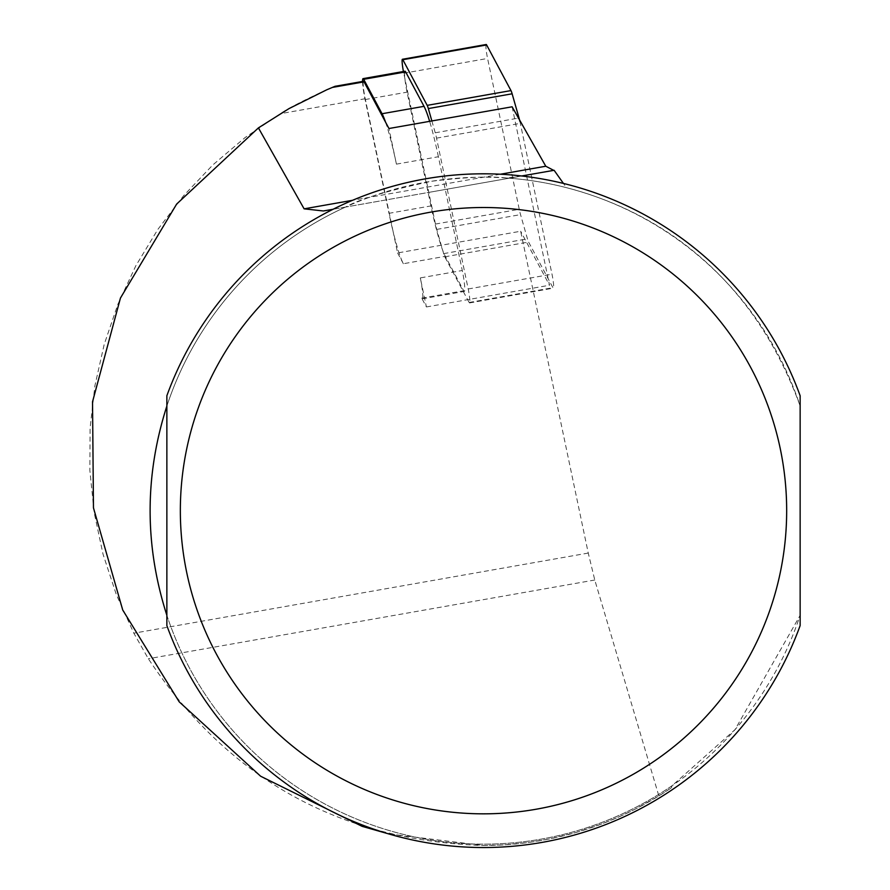 <?xml version="1.0" encoding="UTF-8"?>
<svg xmlns="http://www.w3.org/2000/svg" width="890" height="890" viewBox="0 0 890 890"><rect width="100%" height="100%" fill="white"/><g stroke="black" fill="none" stroke-linecap="round" stroke-linejoin="round"><path stroke-width="0.67" stroke-dasharray="4.45 3.34" d="M385.515 122.075A79.499 8.31 80 0 1 396.428 164.138L388.941 128.516M420.314 277.903A16.165 1.691 -100 0 1 422.361 298.829A16.165 1.691 -100 0 1 421.726 298.161L426.41 306.95L420.314 277.903L462.277 270.504A16.165 1.691 80 0 1 464.324 291.43A16.165 1.691 80 0 1 463.69 290.763L445.323 256.331L403.359 263.729A79.499 8.31 80 0 1 393.135 231.678L397.608 252.949L520.672 231.244L588.257 553.068L594.776 580.013L658.856 795.916L634.982 809.277L618.494 817.087L601.607 823.984L575.63 832.573L549.052 839.025L528.037 842.53L503.796 844.888L483.504 845.5C339.68 840.861 227.962 778.605 148.341 658.734L133.834 633.202L116.312 594.542L103.04 554.214L94.195 512.696L89.857 470.476L90.09 428.023L94.885 385.848L104.186 344.43L117.892 304.258L135.825 265.787L157.808 229.475L183.562 195.733L212.799 164.962L245.173 137.505L280.317 113.698C294.434 104.063 332.726 86.92 332.281 87.442M658.856 795.916L671.416 787.795A334.829 334.829 0 0 1 483.504 845.5L388.741 833.919M363.198 81.991A13.472 1.413 -100 0 0 365.223 98.723L393.135 231.678A79.499 8.31 80 0 1 388.986 213.322L430.949 205.924A79.499 8.31 -100 0 0 445.323 256.331M554.114 170.29L323.382 210.975M425.364 192.996L345.543 207.07C359.371 199.149 388.051 190.549 431.583 181.26C465.459 177.11 490.668 176.031 507.211 178.033L521.585 175.986M333.116 209.261L345.543 207.07A333.483 333.483 0 0 0 193.063 674.542A333.483 333.483 0 0 0 672.028 785.759L734.929 729.756L800.143 615.313A333.483 333.483 0 0 1 166.864 615.313L166.864 625.592A336.843 336.843 0 0 0 800.143 625.592L800.143 406.029C740.413 241.39 613.01 199.927 566.574 187.701L563.437 183.44M671.416 787.795L672.028 785.759M507.211 178.033A333.483 333.483 0 0 1 566.574 187.701M166.864 406.029A333.483 333.483 0 0 1 800.143 406.029L800.143 395.75A336.843 336.843 0 0 0 166.864 395.75L166.864 406.029M512.117 106.8L549.53 285.245L520.672 231.244M526.468 175.174L428.046 192.529M397.608 252.949L403.359 263.729M396.428 164.138L438.392 156.74L462.277 270.504M426.41 306.95L549.53 285.245M421.726 298.161L463.69 290.763M362.586 81.446A16.165 1.691 -100 0 0 365.089 99.558L388.986 213.322M430.949 205.924L407.064 92.16A16.165 1.691 80 0 1 405.006 71.233M438.392 156.74A79.499 8.31 -100 0 0 429.636 121.34M431.861 120.951L435.243 132.788A13.472 1.413 80 0 1 436.534 138.139L468.207 288.972A10.78 1.124 80 0 1 469.575 302.923A10.78 1.124 80 0 1 469.141 302.478L444.789 256.821A13.472 1.413 80 0 1 443.643 253.628L436.734 229.409A13.472 1.413 80 0 1 435.444 224.058L403.771 73.225A10.78 1.124 80 0 1 403.426 71.511M519.882 121.34A13.472 1.413 80 0 1 520.327 123.365L552 274.198A10.78 1.124 80 0 1 553.369 288.137A10.78 1.124 80 0 1 552.935 287.693L528.582 242.047A13.472 1.413 80 0 1 527.447 238.854L520.539 214.624A13.472 1.413 80 0 1 519.248 209.284L487.575 58.451A10.78 1.124 80 0 1 485.951 45.067M594.776 580.013L148.341 658.734M588.257 553.068L133.834 633.202M365.223 98.723L280.317 113.698M500.302 174.24L352.651 200.283M365.089 99.558L407.064 92.16M468.207 288.972L552 274.198M469.141 302.478L552.935 287.693M436.534 138.139L520.327 123.365M435.243 132.788L518.191 118.159M403.771 73.225L487.575 58.451M435.444 224.058L519.248 209.284M436.734 229.409L520.539 214.624M443.643 253.628L527.447 238.854M444.789 256.821L528.582 242.047M422.361 298.829L464.324 291.43M469.575 302.923L553.369 288.137"/><path stroke-width="1.33" d="M553.702 170.368L545.77 166.23L512.117 106.8L388.941 128.516L364.043 81.847A13.472 1.413 -100 0 0 363.509 81.29A13.472 1.413 -100 0 0 363.198 81.991M388.741 833.919L362.097 826.332L260.648 776.236L179.179 701.81L122.731 610.028L93.461 507.845L92.527 401.802L120.45 298.039L176.665 204.055L258.411 127.882L304.113 208.839L323.382 210.975L333.116 209.261M364.043 81.847L332.281 87.442L335.018 86.319L326.73 89.801L288.994 108.613L258.411 127.882M521.585 175.986L554.114 170.29L563.437 183.44M166.864 406.029C144.536 475.794 144.536 545.548 166.864 615.313L166.864 406.029M800.143 395.75L800.143 625.592A336.843 336.843 0 0 1 166.864 625.592L166.864 395.75A336.843 336.843 0 0 1 800.143 395.75A336.843 336.843 0 0 0 166.864 395.75M362.586 81.446A16.165 1.691 -100 0 1 363.042 78.632A16.165 1.691 -100 0 1 363.687 79.299L382.055 113.731A79.499 8.31 80 0 1 385.515 122.075M363.042 78.632L405.006 71.233A16.165 1.691 80 0 1 405.651 71.901L424.018 106.333A79.499 8.31 -100 0 1 429.636 121.34M403.426 71.511A10.78 1.124 80 0 1 402.402 59.274A10.78 1.124 80 0 1 402.836 59.719L427.189 105.365A13.472 1.413 80 0 1 428.335 108.569L431.861 120.951M485.951 45.067A10.78 1.124 80 0 1 486.207 44.5A10.78 1.124 80 0 1 486.63 44.945L510.982 90.591A13.472 1.413 80 0 1 512.128 93.795L519.037 118.014A13.472 1.413 80 0 1 519.882 121.34M352.651 200.283L304.113 208.839M786.671 510.671A303.167 303.167 0 0 1 331.926 773.221A303.167 303.167 0 0 1 331.926 248.121A303.167 303.167 0 0 1 786.671 510.671M545.77 166.23L500.302 174.24M382.055 113.731L424.018 106.333M363.687 79.299L405.651 71.901M518.191 118.159L519.037 118.014M428.335 108.569L512.128 93.795M427.189 105.365L510.982 90.591M402.836 59.719L486.63 44.945M363.509 81.29L334.963 86.319M402.402 59.274L486.207 44.5"/></g></svg>
